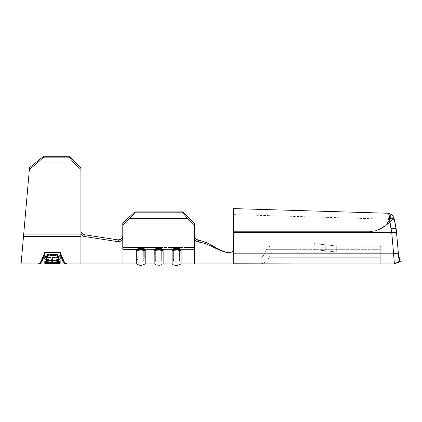 <?xml version="1.0" encoding="UTF-8"?>
<svg xmlns="http://www.w3.org/2000/svg" width="422" height="422" viewBox="0 0 422 422"><rect width="100%" height="100%" fill="white"/><g stroke="black" fill="none" stroke-linecap="round" stroke-linejoin="round"><path stroke-width="0.32" stroke-dasharray="2.11 1.58" d="M154.178 263.935L154.178 250.457L158.661 251.011L163.15 250.457L163.15 263.935L163.15 250.457L163.15 263.935L154.178 263.935L154.42 249.871L156.282 249.281L161.046 249.281L162.364 249.502L163.15 250.457C160.16 251.19 157.169 251.19 154.178 250.457L154.969 249.497L156.282 249.281L154.964 249.502L162.364 249.497L163.15 250.457L162.364 249.502L161.046 249.281L174.228 249.281L156.282 249.281L154.42 249.871L154.178 263.935L154.178 250.457L158.661 251.011L163.15 250.457L163.15 263.935L158.667 265.728L154.178 263.935L158.667 265.728L163.15 263.935M45.022 252.562L59.977 252.562L45.022 252.562L45.022 252.989L59.977 252.984C61.971 260.137 63.965 263.787 65.959 263.935L65.959 263.333C63.965 263.154 61.971 259.562 59.977 252.551L45.022 252.551C43.028 259.562 41.039 263.154 39.046 263.333L40.227 262.88L39.046 263.333L39.046 263.935C41.039 263.787 43.028 260.137 45.022 252.984L59.977 252.984C61.971 260.137 63.965 263.787 65.959 263.935L65.959 263.333C63.965 263.154 61.971 259.562 59.977 252.551L59.977 252.984L59.977 252.551L45.022 252.551L45.022 252.984L45.022 252.551C43.028 259.562 41.039 263.154 39.046 263.333L39.046 263.935C41.039 263.787 43.028 260.137 45.022 252.984L42.575 259.999M58.442 261.598L59.977 261.598L59.977 257.42L45.022 257.42L45.022 261.598L46.557 261.598L46.557 258.264L51.157 258.264L51.157 261.598L52.692 261.598L52.692 258.264L58.442 258.264L58.442 261.598L59.977 261.598L59.977 257.42L45.022 257.42L45.022 256.249L59.977 256.249L59.977 261.598L59.977 259.398L58.442 259.398L58.442 261.598L58.442 256.771L58.442 261.598M59.977 263.703L46.557 263.502L46.557 262.785L45.022 262.785L45.022 263.929L59.977 263.703L46.557 263.502L46.557 260.785L46.557 263.502L46.557 262.03L59.977 262.03L59.977 263.703L59.977 262.558L46.557 262.558L46.557 263.703L59.977 263.703M51.795 254.498L56.712 254.904L58.236 255.447L58.827 256.175L58.157 256.935L58.827 256.175M59.681 263.55L58.832 263.692M50.909 263.797L51.547 263.803M336.302 245.989L314.174 243.599L336.302 245.989L326.137 244.892L326.137 245.989L336.302 245.989L314.174 245.989L336.302 245.989L336.302 251.971L336.302 245.989L336.302 251.971L314.174 249.576L325.737 250.826L325.737 245.989L326.137 245.989L326.137 251.971L326.137 250.874L326.137 251.971L314.174 251.971L336.302 251.971L314.174 251.971L336.302 251.971L326.137 251.971L326.137 245.989L336.302 245.989L326.137 244.892L326.137 245.989L325.737 245.989L325.737 250.826L314.174 249.576L336.302 251.971L325.737 250.826L336.302 251.971L336.302 245.989M390.561 215.653L389.865 218.791L391.416 218.591L392.924 219.345C393.62 219.487 394.206 220.342 394.67 221.903L396.168 229.104L398.352 253.168C398.711 256.07 399.064 257.668 399.423 257.953L380.264 257.953L399.423 257.953L399.423 261.165L400.9 261.165L400.9 257.953L400.531 257.758L380.264 257.953L380.264 255.189L294.139 255.189L294.139 245.989L378.655 245.989L272.005 245.989L294.139 245.989L294.139 249.692L380.264 249.692L380.264 246.211L381.657 246.796L380.264 246.211L380.264 255.189L380.264 246.211L378.655 245.989L294.139 245.989L380.264 246.211L380.264 249.692L294.139 249.692L294.139 245.989L294.139 249.692L380.264 249.692L380.264 257.953L380.264 255.189L294.139 255.189L294.139 257.953L233.429 257.953L233.429 232.533L391.737 232.533L393.552 253.168L233.429 253.168L398.352 253.168L396.527 232.295L233.429 232.533L233.429 208.605L233.429 253.168L233.429 208.605L233.429 231.636L370.637 231.636L233.429 231.636L233.429 214.587L233.429 231.636L369.561 231.636L375.976 230.792L381.952 228.344L387.021 224.741L393.024 219.334L233.429 214.582L233.429 227.748L233.429 208.605L388.556 213.258M21.1 263.935L23.5 236.505L80.913 236.505L80.913 263.935L80.913 232.627L81.203 234.099L82.042 235.36L83.313 236.23L84.827 236.573L84.833 234.811L82.042 233.598L80.913 230.866L80.913 232.627L82.042 235.36L84.827 236.573L84.833 234.811L118.276 239.918L118.276 241.711L121.436 240.603C122.095 240.218 122.538 239.242 122.781 237.665L122.781 235.872C122.544 237.444 122.095 238.425 121.436 238.805L118.276 239.918L118.276 241.711L84.827 236.573L82.042 235.36L80.913 232.627L80.913 230.866L82.042 233.598L81.203 232.337L80.913 230.866L80.913 257.953L80.913 230.866L81.203 232.337L82.042 233.598L83.313 234.468L82.042 233.598M228.524 252.725L228.497 252.72C217.203 250.636 210.014 241.964 198.472 240.292C210.014 241.964 217.203 250.636 228.497 252.72L230.27 252.662L231.889 251.85L233.023 250.41L233.429 248.605L233.023 250.404L231.894 251.844L230.275 252.662L228.497 252.72L230.354 252.694L231.936 251.865L233.034 250.436L233.429 248.669L233.429 232.533L396.548 232.533L233.429 232.533L391.737 232.533L390.387 225.121L389.538 217.304L388.52 213.263L388.034 216.966L388.836 220.579L386.452 224.256L382.58 227.384L378.096 229.8L374.441 231.008L370.637 231.636L233.429 231.636L233.429 208.605M388.741 213.458L388.272 213.643L388.514 213.263L388.957 214.218L388.514 213.263L388.277 213.643L388.045 216.961L388.836 220.574L386.452 224.256L382.253 227.6L375.881 230.607L382.253 227.6L390.714 221.175L388.63 223.264L384.954 226.403L377.722 230.254L371.998 231.514L369.561 231.636L376.398 230.676L381.203 228.75L387.881 223.971L392.924 219.345L393.911 220.131L394.67 221.903L396.485 231.836M389.342 216.344L389.538 217.304L394.137 218.876L393.984 218.417L394.544 220.279M393.52 217.182L392.898 215.9M396.348 230.549L396.079 228.297L391.009 228.228L391.785 232.949L396.548 232.533L233.429 232.533L233.429 227.748L233.429 231.636L369.561 231.636L376.398 230.676L382.685 227.917C387.111 224.768 390.028 222.278 391.431 220.453L386.452 224.256L387.844 222.552L389.865 218.791L390.176 216.634L389.226 222.225L382.58 227.384L378.096 229.8L374.441 231.008L370.637 231.636L233.429 231.636L370.637 231.636L233.429 231.636L233.429 227.748L233.429 232.533L233.429 214.587L392.924 219.345C393.62 219.487 394.206 220.337 394.67 221.898L396.168 229.104L398.352 253.168L233.429 253.168L393.552 253.168L394.633 263.935L380.264 263.935L380.264 257.715L294.139 257.715L294.139 263.935L233.429 263.935L233.429 253.168L398.352 253.168L233.429 253.168L233.429 263.935L294.139 263.935L294.139 257.715L380.264 257.715L380.264 252.219L294.139 252.219L294.139 257.715L380.264 257.715L380.264 263.935L380.264 252.219L294.139 251.971L380.264 251.971L294.139 252.219L294.139 257.715L380.264 257.715L380.264 251.971L294.139 252.219L380.264 252.219L380.264 263.935L394.633 263.935L397.788 262.437L398.51 262.547L400.9 261.171L400.9 257.953L400.531 257.758L399.423 257.953L399.792 257.805L399.423 257.953L399.286 261.002L398.352 253.168C398.711 256.07 399.064 257.668 399.423 257.953L398.79 257.953L398.352 253.168L393.594 253.527L393.853 257.541M394.127 260.907L393.979 259.335L394.127 260.907M380.264 257.953L233.429 257.953L294.139 257.953L294.139 255.189L380.264 255.189L380.264 257.953M228.497 252.72L228.608 252.794C217.335 251.027 210.014 243.541 198.546 242.059C210.014 243.541 217.335 251.027 228.608 252.794L230.354 252.694L231.936 251.865L233.034 250.436L233.429 248.605L233.429 257.953L294.139 257.953L233.429 257.953L233.429 253.168L233.429 257.953L398.79 257.953M380.264 255.189L294.139 255.189L294.139 249.692L380.264 249.692L380.264 255.189M294.139 263.935L259.298 263.935L294.139 263.935L259.298 263.935L294.139 263.935L294.139 257.715L294.139 263.935M399.317 261.06L399.128 260.427M399.048 259.984L398.89 258.828M294.139 257.715L269.057 257.715L294.139 257.715L294.139 252.219L294.139 257.715L269.057 257.715L294.139 257.715M294.139 252.219L271.62 252.219L294.139 252.219M294.139 251.971L380.264 251.971L294.139 251.971M294.139 249.692L266.198 249.692L294.139 249.692L266.198 249.692L294.139 249.692L294.139 255.189L294.139 249.692M294.139 245.989L272.005 245.989L294.139 245.989M294.139 255.189L263.634 255.189L294.139 255.189M294.139 257.953L259.298 257.953L294.139 257.953M398.51 262.547L400.9 261.171L399.423 261.165L394.675 263.929L398.247 262.4M397.434 262.584L396.295 263.138M381.657 246.796L380.264 246.211L381.657 246.796M378.655 245.989L380.264 246.211L378.655 245.989M369.561 231.636L370.637 231.636L369.561 231.636M395.799 226.361L396.195 229.162M396.263 229.758L396.501 231.989M396.443 231.383L396.527 232.295M396.253 229.647L395.493 225.063L393.958 220.221L393.431 219.519L389.738 218.506L390.545 215.689L391.627 214.719L392.312 215.099M392.803 215.747L393.526 217.188M394.707 220.917L395.683 225.643M392.17 214.967L391.057 214.962L390.545 215.689L389.369 219.604L387.923 222.426L386.452 224.256L392.924 219.345L389.743 218.549L390.994 215.025L391.975 214.83M389.226 222.225L389.865 218.791C390.914 218.338 391.938 218.522 392.924 219.345L389.226 222.225M388.082 218.01L389.738 218.543L388.082 218.01L388.034 216.043L388.082 218.01L389.738 218.543L388.082 218.01L388.836 220.574L389.738 218.543L388.831 220.569M388.272 213.643L388.034 216.048L388.277 213.643M395.641 225.406L394.137 218.876L389.538 217.304L390.244 223.613M388.277 219.192L388.836 220.579M396.548 232.533L391.785 232.949L393.552 253.168L393.594 253.527L398.352 253.168L396.379 230.797M233.429 263.935L233.429 253.168L233.429 263.935L394.633 263.935L399.423 261.165L398.906 258.971M388.957 214.218L389.211 215.515M394.137 218.876L392.37 215.162M390.387 225.121L391.009 228.228L396.084 228.313M198.472 240.292L195.708 238.91L194.853 237.633L194.553 236.151L194.553 257.953L194.553 236.151L194.853 237.628L195.702 238.905L198.472 240.292L195.708 238.91L194.853 237.633L194.553 236.151L194.553 247.482L173.036 247.482L173.036 257.953L173.036 247.482L162.238 247.482L173.036 247.482L162.238 247.482L162.238 257.953L162.238 247.482L144.292 247.482L144.292 257.953L144.292 247.482L155.096 247.482L155.096 257.953L155.096 247.482L137.15 247.482L137.15 257.953L137.15 247.482L122.781 247.482L137.15 247.482L122.781 247.482L122.781 257.953L122.781 225.1L129.559 218.633L134.739 212.793L134.739 211.897L122.781 223.307L122.781 235.872L122.781 223.307L134.739 211.897L182.589 211.897L134.739 211.897L134.739 212.793L182.589 212.793L134.739 212.793L129.559 218.633L187.769 218.633L129.559 218.633L122.781 225.1L122.781 223.307L122.781 247.482L180.178 247.482L180.178 257.953L180.178 247.482L194.553 247.482L180.178 247.482L194.553 247.482L194.553 257.953L194.553 236.141L194.858 239.406L195.729 240.693L198.546 242.059L198.472 240.292L198.546 242.059L195.729 240.693L194.858 239.406L194.553 237.908L194.553 223.307L194.553 236.151L194.553 223.307L194.553 236.141L194.553 223.307L182.589 211.897L182.589 212.793L187.769 218.633L194.553 225.1L194.553 236.141M194.553 263.935L194.553 241.801L194.553 263.935L194.553 249.281L178.991 249.281L194.553 249.281M144.424 249.502L143.105 249.281L144.419 249.497L145.21 250.457L144.424 249.502L143.105 249.281L156.282 249.281L122.781 249.281L122.781 263.935L122.781 249.281L143.105 249.281M145.21 263.935L145.21 250.457L145.21 263.935M172.123 250.457L172.123 263.935L172.123 250.457L176.602 251.011L181.096 250.457L180.853 249.871L180.31 249.502L181.096 250.457L181.096 263.935L181.096 250.457C178.105 251.19 175.114 251.19 172.123 250.457L172.909 249.497L172.123 250.457M136.237 250.457L136.237 263.935L136.237 250.457L140.716 251.011L145.21 250.457C142.219 251.19 139.228 251.19 136.237 250.457L137.023 249.497L136.237 250.457M178.991 249.281L174.228 249.281L180.31 249.502M84.827 236.573L118.276 241.711L119.969 241.458L121.436 240.603L122.427 239.263L122.781 237.665L122.781 249.281L122.781 235.872L122.781 257.953L122.781 235.872L122.427 237.47L121.436 238.805L119.969 239.664L118.276 239.918L84.833 234.811M155.676 248.474L155.676 261.239L155.676 248.474L155.096 247.482L155.676 248.474L161.658 248.474L161.658 261.239L161.658 248.474L155.676 248.474L155.676 261.239L155.676 248.474L161.658 248.474L162.238 247.482L162.238 257.953L162.238 247.482L161.658 248.474L161.658 261.239L161.658 248.474L162.238 247.482L155.096 247.482L155.096 257.953L155.096 247.482L155.676 248.474L161.658 248.474L162.238 247.482L155.096 247.482L155.676 248.474M137.73 248.474L137.73 261.239L137.73 248.474L137.15 247.482L137.73 248.474L143.712 248.474L143.712 261.239L143.712 248.474L137.73 248.474L137.73 250.784L137.73 248.474L143.712 248.474L144.292 247.482L144.292 257.953L144.292 247.482L143.712 248.474L143.712 250.784L143.712 248.474L144.292 247.482L137.15 247.482L137.15 257.953L137.15 247.482L137.73 248.474L143.712 248.474L144.292 247.482L137.15 247.482L137.73 248.474M173.616 248.474L173.616 261.239L173.616 248.474L173.036 247.482L173.616 248.474L179.598 248.474L179.598 261.239L179.598 248.474L173.616 248.474L173.616 250.784L173.616 248.474L179.598 248.474L180.178 247.482L180.178 257.953L180.178 247.482L179.598 248.474L179.598 250.784L179.598 248.474L180.178 247.482L173.036 247.482L173.036 257.953L173.036 247.482L173.616 248.474L179.598 248.474L180.178 247.482L173.036 247.482L173.616 248.474M156.282 249.281L162.364 249.502L163.15 250.457C160.16 251.19 157.169 251.19 154.178 250.457L154.969 249.497L156.282 249.281M137.023 249.497L138.342 249.281L137.018 249.502M172.909 249.497L174.228 249.281L172.909 249.502M122.781 249.281L122.781 263.935L122.781 249.281M118.313 239.918L119.437 239.817M120.502 239.443L121.42 238.82M121.436 238.805L122.427 237.47L122.781 235.872M80.913 232.627L80.913 167.703L80.913 232.627L80.913 169.465L74.13 162.987L37.342 162.987L29.366 169.428L23.5 236.505L80.913 236.505L80.913 230.866L80.913 234.743L23.653 234.743L29.524 167.666L43.624 156.272L43.545 157.153L37.342 162.987L74.13 162.987L68.95 157.153L43.545 157.153L68.95 157.153L68.95 156.272L43.624 156.272L68.95 156.272L80.913 167.703L80.913 230.866L80.913 167.703L80.913 169.465L74.13 162.987L68.95 157.153L68.95 156.272L80.913 167.703L80.913 234.743L23.653 234.743L80.913 234.743L80.913 257.953L80.913 234.743L23.653 234.743L22.187 251.523L29.524 167.666L21.765 256.333M233.429 257.953L180.178 257.953L179.598 261.239L173.616 261.239L173.036 257.953L162.238 257.953L161.658 261.239L155.676 261.239L155.096 257.953L144.292 257.953L143.712 261.239L137.73 261.239L137.15 257.953L21.622 257.953L22.835 244.085L21.633 257.858M44.532 252.562C42.501 259.947 40.465 263.734 38.434 263.935C40.465 263.734 42.501 259.947 44.532 252.562L60.467 252.562L44.532 252.562L44.532 252.15C42.501 259.446 40.465 263.175 38.434 263.333L38.434 263.935L38.434 263.333C40.465 263.18 42.501 259.451 44.532 252.15L44.532 252.572M66.57 263.935C64.534 263.734 62.503 259.947 60.467 252.562C62.503 259.947 64.534 263.734 66.57 263.935L66.57 263.333C64.534 263.175 62.503 259.446 60.467 252.14L60.467 252.562L60.467 252.14L44.532 252.14L60.467 252.15L60.467 252.572L60.467 252.15C62.503 259.451 64.534 263.18 66.57 263.333L66.57 263.935M231.889 251.85L233.023 250.41L231.894 251.844L230.222 252.672M233.308 249.602L233.155 250.104M37.342 162.987L43.545 157.153L43.624 156.272L29.524 167.666L29.366 169.428L37.342 162.987M187.769 218.633L194.553 225.1L194.553 223.307L182.589 211.897L182.589 212.793L187.769 218.633M326.137 245.989L326.137 244.892L326.137 245.989L314.174 245.989L326.137 245.989M321.559 244.396L326.137 244.892L321.559 244.396M314.174 243.599L317.676 243.974L314.174 243.599L314.174 245.989M66.57 263.333C64.534 263.18 62.503 259.451 60.467 252.15C62.503 259.446 64.534 263.175 66.57 263.333L64.772 262.88L65.959 263.333M44.532 252.14L60.467 252.14L44.532 252.15C42.501 259.451 40.465 263.18 38.434 263.333C40.465 263.175 42.501 259.446 44.532 252.14M59.977 252.562L62.43 259.999M47.338 260.374L52.565 260.96M58.827 257.404L52.565 258.232L52.565 260.501L52.565 258.232L46.172 257.409M45.17 256.929L44.642 256.191L44.642 258.232L44.642 256.191C45.481 254.793 48.097 254.097 52.497 254.102L52.497 254.482L48.298 254.909L46.784 255.452L46.172 256.175C46.921 257.288 49.052 257.842 52.56 257.837L58.152 256.94M45.333 256.75L44.642 258.232M52.497 254.102L47.259 254.614L45.344 255.289L44.706 256.46L46.278 257.441L50.925 258.19L55.277 258.111L57.74 257.715L59.644 257.051L60.32 256.391L59.623 255.268L57.698 254.608L52.497 254.102C56.843 254.097 59.47 254.782 60.362 256.159L60.362 258.185L60.362 256.159L59.84 256.929M57.745 260.353L59.655 259.483M51.69 254.503L46.183 256.075M58.816 256.08L53.183 254.503M56.733 259.984L53.357 260.49M52.56 260.501L52.56 257.837L52.56 260.501M51.669 260.485L48.899 260.142M48.345 259.994L46.805 259.272L46.172 258.206M58.241 256.887L54.733 257.742L51.294 257.81L48.345 257.431L46.805 256.892L46.172 256.175M53.457 255.299L52.492 255.268M47.77 261.714L45.492 262.347L44.642 263.07L44.642 260.654L45.55 259.625L47.77 258.95L47.77 261.714L47.77 258.95L48.667 259.261L48.667 262.009L48.667 259.261C47.095 259.577 46.262 260.042 46.172 260.659L46.172 262.099L46.172 260.659L48.614 262.02L52.518 262.363L52.518 263.808L52.518 262.363L56.395 262.02L58.827 260.638L58.827 262.104L58.827 260.638C58.711 260.036 57.883 259.577 56.337 259.261L56.337 262.009L56.337 259.261L57.223 258.95L57.223 261.714L57.223 258.95L59.449 259.63L60.362 260.648L60.362 263.07L59.502 262.347M50.297 263.787L48.272 263.687M46.763 263.47L46.172 263.075M58.115 262.495L58.827 263.059L58.289 263.46M60.256 263.291L60.362 260.648C60.325 261.345 59.455 261.883 57.745 262.262L57.745 263.576L57.745 262.262L52.412 262.753L52.412 263.808L52.412 262.753C48.029 262.758 45.439 262.057 44.642 260.654L44.669 263.186M59.497 259.651L57.223 258.95L56.337 259.261L58.12 259.841L58.827 260.638L58.283 261.376L56.77 261.935L51.062 262.32L48.277 261.946L46.388 261.113L46.346 260.237L48.667 259.261L47.77 258.95L44.795 260.205L44.679 260.891L45.323 261.556L49.685 262.637L56.511 262.489L59.687 261.577L60.362 260.648L59.449 259.63M46.557 263.929L46.557 262.558L46.557 263.929L45.022 263.803L46.557 263.929M45.022 262.785L45.022 260.785L45.022 262.785L45.022 260.785L46.557 260.785L46.557 262.785L45.022 262.785M46.557 260.785L45.022 260.785L45.022 263.803L46.557 263.803L46.557 262.558L59.977 262.558L59.977 262.03L46.557 262.03L46.557 260.785M52.692 258.264L58.442 258.264L58.442 256.771L52.692 256.771L52.692 261.598L52.692 258.264M51.157 261.598L52.692 261.598L52.692 259.398L51.157 259.398L51.157 261.598L51.157 256.771L51.157 261.598M46.557 258.264L51.157 258.264L51.157 256.771L46.557 256.771L46.557 261.598L46.557 258.264M45.022 261.598L46.557 261.598L46.557 259.398L45.022 259.398L45.022 261.598L45.022 256.249L45.022 261.598M45.022 256.249L45.022 259.398L46.557 259.398L46.557 256.771L51.157 256.771L51.157 259.398L52.692 259.398L52.692 256.771L58.442 256.771L58.442 259.398L59.977 259.398L59.977 256.249L45.022 256.249M314.174 249.576L314.174 251.971M272.005 251.971L269.057 257.715C266.999 261.666 263.745 263.739 259.298 263.935M259.298 257.953C261.023 258.021 262.468 257.098 263.634 255.189L266.198 249.692C267.421 247.339 269.357 246.105 272.005 245.989M370.658 231.636L371.713 231.546L370.658 231.636M388.599 213.268L391.901 214.793M80.913 257.953L122.781 257.953M38.434 263.333L39.046 263.333"/><path stroke-width="0.63" d="M198.445 240.287L198.546 242.059L197.032 241.611L195.734 240.693L194.864 239.406L194.553 237.908L194.553 263.935L181.096 263.935L181.096 250.457L180.305 249.497L181.096 250.457L181.096 263.935L176.607 265.728L173.358 264.858L172.123 263.935L172.123 250.457L172.123 263.935L163.15 263.935L163.15 250.457L163.15 263.935L163.15 250.457L158.672 251.011L154.178 250.457L155.206 249.413L154.178 250.457L154.178 263.935L154.178 250.457C157.169 251.19 160.16 251.19 163.15 250.457L158.672 251.011L154.178 250.457L154.42 249.871L154.178 250.457C157.169 251.19 160.16 251.19 163.15 250.457L162.364 249.497L161.046 249.281L143.169 249.281M161.114 249.281L156.282 249.281L161.114 249.281M163.15 263.935L163.15 250.457L162.364 249.497L163.15 250.457L162.364 249.497L161.046 249.281L174.228 249.281L122.781 249.281L144.419 249.497L145.21 250.457L145.21 263.935L145.21 250.457L140.726 251.011L136.237 250.457L136.475 249.871L137.266 249.413L136.237 250.457L136.237 263.935L136.237 250.457C139.228 251.19 142.219 251.19 145.21 250.457L144.419 249.497M45.022 252.989C43.028 260.142 41.039 263.787 39.046 263.935L39.046 263.333L39.046 263.935L65.959 263.935C63.965 263.787 61.971 260.142 59.977 252.989L45.022 252.989L45.022 252.562L45.022 252.989L59.977 252.989L59.977 252.562L64.772 262.88L59.977 252.989M59.106 256.27L57.186 255.273L52.497 254.482L55.256 254.73L57.74 255.505L60.182 257.441L60.188 258.881L57.745 260.353L55.271 260.822L50.999 260.917L47.338 260.374L44.832 258.923L44.685 257.863L45.333 256.75L47.232 255.51L51.795 254.498M58.832 263.692L51.025 263.882L45.318 263.539L44.679 263.212L44.911 262.669L47.77 261.714L48.667 262.009L46.341 262.795L46.373 263.323L50.909 263.797M51.547 263.803L58.289 263.46L58.795 263.175L58.647 262.779L56.337 262.009L57.223 261.714L60.151 262.721L60.362 263.07L59.644 263.56M82.026 233.582L84.833 234.811L84.827 236.573L83.313 236.23L82.042 235.36L81.203 234.099L80.913 232.627L80.913 263.935L80.913 236.505L23.5 236.505L21.1 263.935L21.765 256.333L21.1 263.935L38.434 263.935C40.465 263.739 42.501 259.952 44.532 252.572L60.467 252.572C62.503 259.952 64.534 263.739 66.57 263.935C64.534 263.739 62.503 259.952 60.467 252.572L44.532 252.572C42.501 259.952 40.465 263.739 38.434 263.935M194.553 249.281L178.991 249.281L194.553 249.281L194.553 225.1L187.769 218.633L129.559 218.633L122.781 225.1L122.781 237.665C122.538 239.242 122.095 240.218 121.436 240.603L118.276 241.711L118.276 239.918L121.436 238.805C122.095 238.425 122.544 237.444 122.781 235.872M393.984 259.398L393.552 253.168L233.429 253.168L233.429 232.533L233.429 253.168L393.552 253.168L391.737 232.533L233.429 232.533L233.429 208.605L233.429 232.533L391.737 232.533L390.382 225.116L389.538 217.304L388.52 213.263M398.79 257.953L398.352 253.168C398.711 256.017 399.064 257.61 399.423 257.953C399.064 257.61 398.711 256.017 398.352 253.168L396.337 230.401L394.707 220.917L394.137 218.876L389.538 217.304L389.327 216.264M393.984 218.417L393.52 217.182M393.003 216.09L391.975 214.83L390.994 215.025L390.561 215.653M399.423 257.953L399.792 257.805L399.423 257.953L399.423 261.165L399.423 257.953L400.752 257.868M396.311 263.128L394.633 263.935L380.264 263.935L394.633 263.935L394.232 262.099M194.553 263.935L294.139 263.935L233.429 263.782M394.143 261.086L394.116 260.812M399.792 257.805L400.9 257.953L400.9 261.165L399.317 261.06M399.128 260.427L399.048 259.984M400.9 257.953L400.9 261.171L398.51 262.547L397.788 262.437L394.675 263.929L399.792 261.065M398.247 262.4L397.044 262.764M396.485 231.836L396.548 232.533L391.785 232.949L391.009 228.228L396.079 228.297L396.548 232.533L398.352 253.168L393.594 253.527L391.785 232.949L396.548 232.533M396.195 229.162L396.263 229.758M392.312 215.099L392.803 215.747M393.51 217.151L394.707 220.917L396.084 228.313L391.009 228.228L390.382 225.116M394.544 220.279L394.707 220.917M395.683 225.643L395.799 226.361M393.863 257.71L393.594 253.527L398.352 253.168C398.711 258.037 399.07 260.706 399.423 261.165L400.9 261.171L398.51 262.547M399.423 261.165L394.633 263.935L233.429 263.935M394.238 262.194L393.979 259.33M388.599 213.268L391.975 214.83L393.051 216.175L394.137 218.876L389.538 217.304L390.244 223.613M389.205 215.51L388.963 214.223M388.082 218.01L388.277 219.192M396.379 230.797L396.253 229.647M396.079 228.297L395.641 225.406M230.227 252.672L231.863 251.871M194.553 236.141L194.853 237.628L195.702 238.905L198.472 240.292C210.014 241.964 217.203 250.636 228.497 252.72L228.524 252.725M230.275 252.662L228.497 252.72L230.354 252.694L231.942 251.865L233.034 250.431L233.429 248.669L233.034 250.431L231.942 251.865L230.354 252.694L228.608 252.794C217.335 251.027 210.014 243.541 198.546 242.059C210.014 243.541 217.335 251.027 228.608 252.794L230.306 252.651M228.497 252.72C217.203 250.636 210.014 241.964 198.472 240.292L198.546 242.059L195.734 240.693L194.864 239.406L194.553 237.908L194.553 225.1L187.769 218.633L182.589 212.793L134.739 212.793L129.559 218.633L187.769 218.633L182.589 212.793L182.589 211.897L134.739 211.897L134.739 212.793L182.589 212.793L182.589 211.897L194.553 223.307L194.553 225.1L194.553 223.307L182.589 211.897L134.739 211.897L122.781 223.307L134.739 211.897L134.739 212.793L129.559 218.633L122.781 225.1L122.781 249.281L122.781 237.665L122.427 239.263L121.436 240.603L119.969 241.458L118.276 241.711L84.827 236.573L118.276 241.711L118.313 239.918M172.909 249.502L172.123 250.457L172.909 249.502M180.305 249.497L174.228 249.281L179.055 249.281M122.781 223.307L122.781 225.1L122.781 223.307M181.096 250.457L176.612 251.011L172.123 250.457C175.114 251.19 178.105 251.19 181.096 250.457M84.796 234.811L118.276 239.918L84.833 234.811L84.827 236.573M119.437 239.817L120.502 239.443M122.28 237.765L122.501 237.306M21.933 254.387L22.187 251.523L21.933 254.387M80.913 232.627L80.913 169.465L74.13 162.987L68.95 157.153L68.95 156.272L80.913 167.703L80.913 169.465L80.913 167.703L68.95 156.272L43.624 156.272L29.524 167.666L29.366 169.428L37.342 162.987L43.545 157.153L43.624 156.272L68.95 156.272L68.95 157.153L43.545 157.153L68.95 157.153L74.13 162.987L37.342 162.987L74.13 162.987L80.913 169.465L80.913 236.505L23.5 236.505L29.366 169.428L21.765 256.333M23.5 236.505L22.835 244.085L23.5 236.505M233.023 250.41L233.308 249.602M233.155 250.104L233.034 250.383M43.624 156.272L43.545 157.153L37.342 162.987L29.366 169.428L29.524 167.666L43.624 156.272M40.227 262.88L45.022 252.572L40.227 262.88M65.959 263.935L65.959 263.333L65.959 263.935L62.43 259.999M42.575 259.999L39.046 263.935M44.642 258.232L45.402 259.519L47.338 260.374M52.539 260.96L52.565 260.501L52.565 260.96L57.745 260.353M46.172 257.409L45.17 256.929M46.183 256.075L46.172 258.206L46.773 257.04L48.266 256.07L52.492 255.268L52.492 254.492L49.733 254.724L47.232 255.51L45.318 256.766M59.655 259.483L60.362 258.185L60.045 257.198M59.84 256.929L58.827 257.404M53.183 254.503L51.69 254.503M52.492 254.492L52.492 255.268L55.572 255.653L57.218 256.286L58.4 257.188L58.827 258.206L58.816 256.08M58.774 255.948L58.827 258.206L58.252 259.261L56.733 259.984L58.684 258.765L58.632 257.52L56.733 256.048L53.457 255.299M53.357 260.49L51.669 260.485M48.899 260.142L48.224 259.957M52.497 255.268L48.266 256.07L46.773 257.04L46.23 258.538L46.172 256.175M46.23 258.538L46.805 259.272L49.944 260.332L53.663 260.474L56.733 259.984M46.214 263.196L46.172 262.099L46.172 263.075L48.667 262.009L47.77 261.714M58.31 263.455L49.975 263.776M48.335 263.692L46.678 263.444M59.544 262.368L57.223 261.714L56.337 262.009L58.115 262.495M44.642 263.07L45.318 263.539L47.185 263.776L52.412 263.887L57.745 263.782L59.681 263.55L60.362 263.07M233.429 208.595L388.556 213.258M66.565 263.935L136.237 263.935L140.721 265.728L145.21 263.935L154.178 263.935"/></g></svg>
